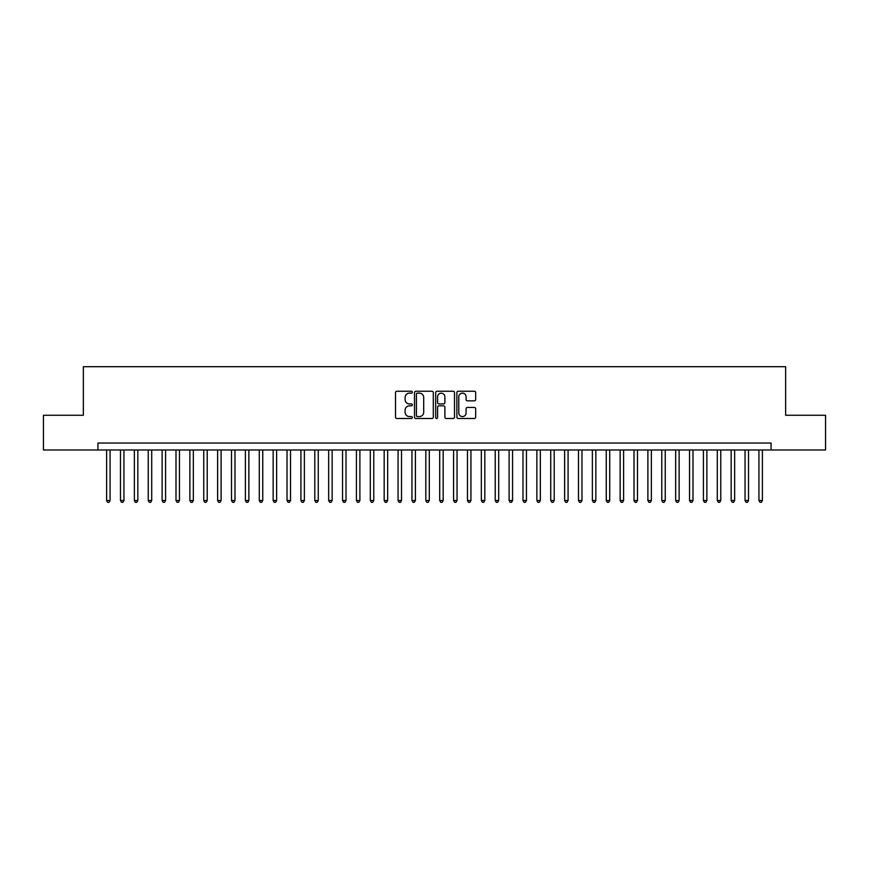 <?xml version="1.0" encoding="UTF-8"?>
<svg xmlns="http://www.w3.org/2000/svg" width="869" height="869" viewBox="0 0 869 869"><rect width="100%" height="100%" fill="white"/><g stroke="black" fill="none" stroke-linecap="round" stroke-linejoin="round"><path stroke-width="1.3" d="M412.297 392.201A0.956 0.956 0 0 0 411.341 391.246L396.861 391.246A1.358 1.358 0 0 0 395.504 392.603L395.504 417.131A1.358 1.358 0 0 0 396.861 418.489L411.341 418.489A0.956 0.956 0 0 0 412.297 417.533A0.956 0.956 0 0 0 411.341 416.588L409.462 416.588A4.356 4.356 0 0 1 405.106 412.221L405.106 410.179A4.356 4.356 0 0 1 409.462 405.823L411.341 405.823A0.956 0.956 0 0 0 412.297 404.867A0.956 0.956 0 0 0 411.341 403.911L409.462 403.911A4.356 4.356 0 0 1 405.106 399.555L405.106 397.513A4.356 4.356 0 0 1 409.462 393.146L411.341 393.146A0.956 0.956 0 0 0 412.297 392.201M474.311 400.848A1.358 1.358 0 0 0 475.68 399.49L475.68 392.603A1.358 1.358 0 0 0 474.311 391.246L458.235 391.246A1.358 1.358 0 0 0 456.877 392.603L456.877 417.131A1.358 1.358 0 0 0 458.235 418.489L474.311 418.489A1.358 1.358 0 0 0 475.68 417.131L475.68 408.821A1.358 1.358 0 0 0 474.311 407.452L467.435 407.452A1.358 1.358 0 0 0 466.077 408.821L466.077 412.938A3.639 3.639 0 0 1 462.427 416.588A3.639 3.639 0 0 1 458.789 412.938L458.789 396.796A3.639 3.639 0 0 1 462.427 393.146A3.639 3.639 0 0 1 466.077 396.796L466.077 399.49A1.358 1.358 0 0 0 467.435 400.848L474.311 400.848M97.925 449.979L43.45 449.979L43.45 415.273L83.348 415.273L83.348 366.696L785.652 366.696L785.652 415.273L825.55 415.273L825.55 449.979L771.075 449.979L771.075 443.038L97.925 443.038L97.925 449.979L771.075 449.979M433.305 392.603A1.358 1.358 0 0 0 431.947 391.246L415.871 391.246A1.358 1.358 0 0 0 414.502 392.603L414.502 417.131A1.358 1.358 0 0 0 415.871 418.489L431.947 418.489A1.358 1.358 0 0 0 433.305 417.131L433.305 392.603M437.053 391.246L453.129 391.246A1.358 1.358 0 0 1 454.498 392.603L454.498 417.131A1.358 1.358 0 0 1 453.129 418.489L446.253 418.489A1.358 1.358 0 0 1 444.885 417.131L444.885 407.181A1.358 1.358 0 0 0 443.527 405.823L438.964 405.823A1.358 1.358 0 0 0 437.596 407.181L437.596 417.533A0.956 0.956 0 0 1 436.651 418.489A0.956 0.956 0 0 1 435.695 417.533L435.695 392.603A1.358 1.358 0 0 1 437.053 391.246M417.37 393.146A0.956 0.956 0 0 0 416.414 394.102L416.414 415.632A0.956 0.956 0 0 0 417.37 416.588L419.347 416.588A4.356 4.356 0 0 0 423.703 412.221L423.703 397.513A4.356 4.356 0 0 0 419.347 393.146L417.37 393.146M444.885 396.861A3.639 3.639 0 0 0 441.246 393.222A3.639 3.639 0 0 0 437.596 396.861L437.596 402.553A1.358 1.358 0 0 0 438.964 403.911L443.527 403.911A1.358 1.358 0 0 0 444.885 402.553L444.885 396.861M106.605 449.979L106.605 500.501L110.07 500.501L110.07 449.979M110.07 500.501L109.027 502.304L107.637 502.304L106.605 500.501M120.476 449.979L120.476 500.501L123.952 500.501L123.952 449.979M123.952 500.501L122.909 502.304L121.519 502.304L120.476 500.501M134.358 449.979L134.358 500.501L137.834 500.501L137.834 449.979M137.834 500.501L136.791 502.304L135.401 502.304L134.358 500.501M148.241 449.979L148.241 500.501L151.706 500.501L151.706 449.979M151.706 500.501L150.663 502.304L149.283 502.304L148.241 500.501M162.123 449.979L162.123 500.501L165.588 500.501L165.588 449.979M165.588 500.501L164.545 502.304L163.155 502.304L162.123 500.501M175.994 449.979L175.994 500.501L179.47 500.501L179.47 449.979M179.47 500.501L178.427 502.304L177.037 502.304L175.994 500.501M189.876 449.979L189.876 500.501L193.342 500.501L193.342 449.979M193.342 500.501L192.31 502.304L190.919 502.304L189.876 500.501M203.759 449.979L203.759 500.501L207.224 500.501L207.224 449.979M207.224 500.501L206.181 502.304L204.802 502.304L203.759 500.501M217.63 449.979L217.63 500.501L221.106 500.501L221.106 449.979M221.106 500.501L220.063 502.304L218.673 502.304L217.63 500.501M231.512 449.979L231.512 500.501L234.988 500.501L234.988 449.979M234.988 500.501L233.946 502.304L232.555 502.304L231.512 500.501M245.395 449.979L245.395 500.501L248.86 500.501L248.86 449.979M248.86 500.501L247.828 502.304L246.438 502.304L245.395 500.501M259.277 449.979L259.277 500.501L262.742 500.501L262.742 449.979M262.742 500.501L261.699 502.304L260.32 502.304L259.277 500.501M273.148 449.979L273.148 500.501L276.624 500.501L276.624 449.979M276.624 500.501L275.582 502.304L274.191 502.304L273.148 500.501M287.031 449.979L287.031 500.501L290.507 500.501L290.507 449.979M290.507 500.501L289.464 502.304L288.073 502.304L287.031 500.501M300.913 449.979L300.913 500.501L304.378 500.501L304.378 449.979M304.378 500.501L303.335 502.304L301.956 502.304L300.913 500.501M314.795 449.979L314.795 500.501L318.26 500.501L318.26 449.979M318.26 500.501L317.218 502.304L315.827 502.304L314.795 500.501M328.667 449.979L328.667 500.501L332.143 500.501L332.143 449.979M332.143 500.501L331.1 502.304L329.709 502.304L328.667 500.501M342.549 449.979L342.549 500.501L346.014 500.501L346.014 449.979M346.014 500.501L344.982 502.304L343.592 502.304L342.549 500.501M356.431 449.979L356.431 500.501L359.896 500.501L359.896 449.979M359.896 500.501L358.854 502.304L357.474 502.304L356.431 500.501M370.313 449.979L370.313 500.501L373.779 500.501L373.779 449.979M373.779 500.501L372.736 502.304L371.345 502.304L370.313 500.501M384.185 449.979L384.185 500.501L387.661 500.501L387.661 449.979M387.661 500.501L386.618 502.304L385.228 502.304L384.185 500.501M398.067 449.979L398.067 500.501L401.532 500.501L401.532 449.979M401.532 500.501L400.5 502.304L399.11 502.304L398.067 500.501M411.949 449.979L411.949 500.501L415.415 500.501L415.415 449.979M415.415 500.501L414.372 502.304L412.992 502.304L411.949 500.501M425.821 449.979L425.821 500.501L429.297 500.501L429.297 449.979M429.297 500.501L428.254 502.304L426.864 502.304L425.821 500.501M439.703 449.979L439.703 500.501L443.179 500.501L443.179 449.979M443.179 500.501L442.136 502.304L440.746 502.304L439.703 500.501M453.585 449.979L453.585 500.501L457.051 500.501L457.051 449.979M457.051 500.501L456.008 502.304L454.628 502.304L453.585 500.501M467.468 449.979L467.468 500.501L470.933 500.501L470.933 449.979M470.933 500.501L469.89 502.304L468.5 502.304L467.468 500.501M481.339 449.979L481.339 500.501L484.815 500.501L484.815 449.979M484.815 500.501L483.772 502.304L482.382 502.304L481.339 500.501M495.221 449.979L495.221 500.501L498.687 500.501L498.687 449.979M498.687 500.501L497.655 502.304L496.264 502.304L495.221 500.501M509.104 449.979L509.104 500.501L512.569 500.501L512.569 449.979M512.569 500.501L511.526 502.304L510.146 502.304L509.104 500.501M522.986 449.979L522.986 500.501L526.451 500.501L526.451 449.979M526.451 500.501L525.408 502.304L524.018 502.304L522.986 500.501M536.857 449.979L536.857 500.501L540.333 500.501L540.333 449.979M540.333 500.501L539.291 502.304L537.9 502.304L536.857 500.501M550.74 449.979L550.74 500.501L554.205 500.501L554.205 449.979M554.205 500.501L553.173 502.304L551.782 502.304L550.74 500.501M564.622 449.979L564.622 500.501L568.087 500.501L568.087 449.979M568.087 500.501L567.044 502.304L565.665 502.304L564.622 500.501M578.493 449.979L578.493 500.501L581.969 500.501L581.969 449.979M581.969 500.501L580.926 502.304L579.536 502.304L578.493 500.501M592.376 449.979L592.376 500.501L595.852 500.501L595.852 449.979M595.852 500.501L594.809 502.304L593.418 502.304L592.376 500.501M606.258 449.979L606.258 500.501L609.723 500.501L609.723 449.979M609.723 500.501L608.68 502.304L607.301 502.304L606.258 500.501M620.14 449.979L620.14 500.501L623.605 500.501L623.605 449.979M623.605 500.501L622.562 502.304L621.172 502.304L620.14 500.501M634.012 449.979L634.012 500.501L637.488 500.501L637.488 449.979M637.488 500.501L636.445 502.304L635.054 502.304L634.012 500.501M647.894 449.979L647.894 500.501L651.37 500.501L651.37 449.979M651.37 500.501L650.327 502.304L648.937 502.304L647.894 500.501M661.776 449.979L661.776 500.501L665.241 500.501L665.241 449.979M665.241 500.501L664.198 502.304L662.819 502.304L661.776 500.501M675.658 449.979L675.658 500.501L679.124 500.501L679.124 449.979M679.124 500.501L678.081 502.304L676.69 502.304L675.658 500.501M689.53 449.979L689.53 500.501L693.006 500.501L693.006 449.979M693.006 500.501L691.963 502.304L690.573 502.304L689.53 500.501M703.412 449.979L703.412 500.501L706.877 500.501L706.877 449.979M706.877 500.501L705.845 502.304L704.455 502.304L703.412 500.501M717.294 449.979L717.294 500.501L720.759 500.501L720.759 449.979M720.759 500.501L719.717 502.304L718.337 502.304L717.294 500.501M731.166 449.979L731.166 500.501L734.642 500.501L734.642 449.979M734.642 500.501L733.599 502.304L732.209 502.304L731.166 500.501M745.048 449.979L745.048 500.501L748.524 500.501L748.524 449.979M748.524 500.501L747.481 502.304L746.091 502.304L745.048 500.501M758.93 449.979L758.93 500.501L762.395 500.501L762.395 449.979M762.395 500.501L761.363 502.304L759.973 502.304L758.93 500.501"/></g></svg>
